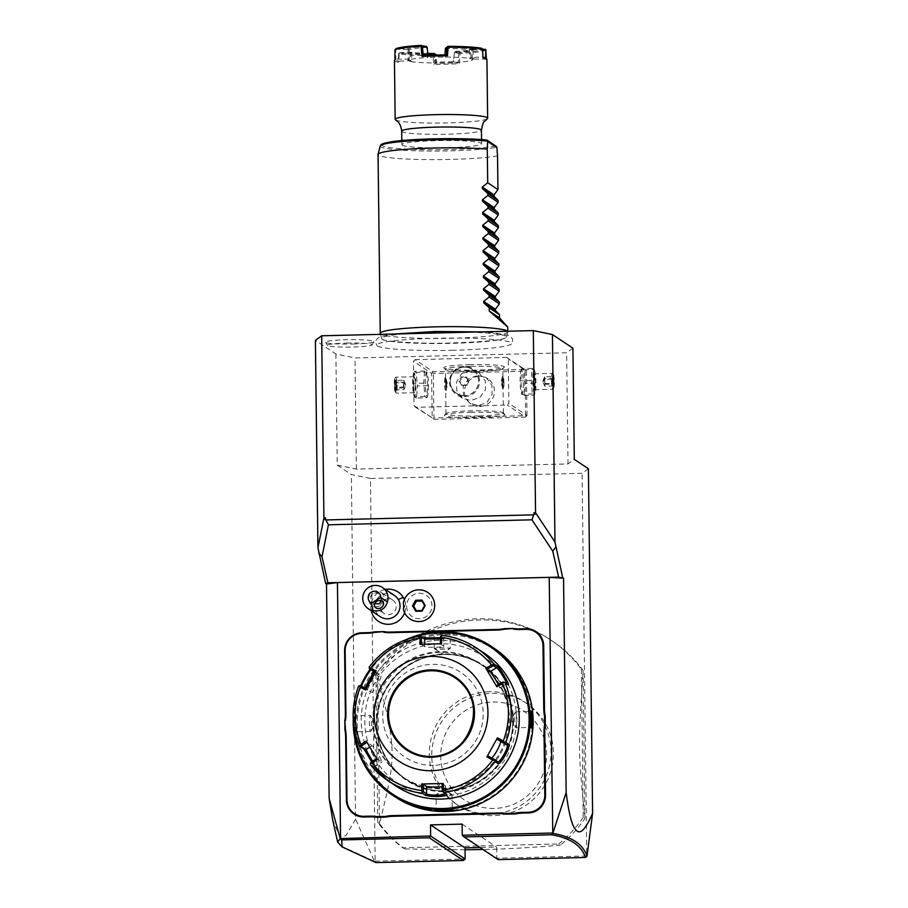 <?xml version="1.0" encoding="UTF-8"?>
<svg xmlns="http://www.w3.org/2000/svg" width="908" height="908" viewBox="0 0 908 908"><rect width="100%" height="100%" fill="white"/><g stroke="black" fill="none" stroke-linecap="round" stroke-linejoin="round"><path stroke-width="0.68" stroke-dasharray="4.54 3.41" d="M572.937 348.195L566.637 352.769L355.005 357.956L335.903 354.006L315.394 340.364M453.194 350.284A67.419 6.174 -0.7 0 1 377.024 345.653A67.419 6.174 -0.7 0 1 435.136 338.275A67.419 6.174 -0.7 0 1 511.317 344.007A67.419 6.174 -0.7 0 1 453.194 350.284M352.985 344.03A24.164 2.213 179.3 0 0 373.88 341.703A24.164 2.213 179.3 0 0 346.516 339.728A24.164 2.213 179.3 0 0 325.62 342.293A24.164 2.213 179.3 0 0 352.985 344.03M335.903 354.006L337.254 465.157L351.351 474.544L370.464 478.493L375.14 861.181L374.516 861.386L355.561 819.164L351.351 474.544M588.395 468.732L582.096 473.306L370.464 478.493M337.254 465.157L356.367 469.107L567.999 463.931L574.299 459.357M355.561 819.164L345.903 835.678L339.967 836.835L332.714 820.106M498.14 859.615L496.755 858.208L586.772 855.994L582.096 473.306M375.14 861.181L465.157 858.979M462.251 835.235L496.755 858.208L496.619 847.085L479.935 847.493M581.392 669.275L583.197 817.393L584.911 818.528L583.095 670.41L581.392 669.275A127.574 125.917 123.6 0 0 550.259 639.641A127.574 125.917 123.6 0 0 375.957 674.303L377.762 822.421A127.574 125.917 123.6 0 0 402.88 847.8L558.715 843.975L560.418 845.121C532.996 847.516 508.23 848.957 486.143 849.445L482.965 849.513M583.197 817.393A127.574 125.917 123.6 0 1 558.715 843.975M462.115 824.124L496.619 847.085M374.947 861.624L376.071 862.6M340.591 845.723L374.516 861.386M406.625 606.283A12.791 12.621 -56.4 0 0 419.451 618.7A12.791 12.621 -56.4 0 0 431.97 605.659A12.791 12.621 -56.4 0 0 419.144 593.23A12.791 12.621 -56.4 0 0 406.625 606.283M404.65 612.798A17.638 17.411 -56.4 0 0 404.366 599.552M385.378 589.44A17.638 17.411 -56.4 0 0 371.236 610.687M403.413 609.189L403.424 609.245A15.947 15.742 -56.4 0 0 410.03 618.961M403.424 609.245L404.854 606.181L403.345 602.901A15.947 15.742 123.6 0 1 427.702 592.413M394.469 595.5A12.757 12.587 123.6 0 0 376.536 612.741A12.757 12.587 -56.4 0 0 380.339 616.736M370.623 597.294A4.79 3.836 -26.1 0 1 373.063 593.582A4.79 3.836 -26.1 0 1 377.66 593.015C374.175 592.527 371.826 593.957 370.623 597.294L372.087 601.119L374.698 603.707M374.709 606.589L372.087 601.119M381.235 600.665L380.543 596.726L377.66 593.015M383.199 594.661A7.979 7.866 -56.4 0 0 370.975 593.094A7.979 7.866 -56.4 0 0 371.985 605.432A7.979 7.866 -56.4 0 0 383.199 594.661M381.53 610.868A7.979 7.866 -56.4 0 0 393.743 612.435A7.979 7.866 -56.4 0 0 392.744 600.086A7.979 7.866 -56.4 0 0 381.53 610.868M416.409 610.675L422.152 610.778L424.899 605.829L421.698 600.801M445.805 791.095A68.565 67.669 -56.4 0 0 512.918 721.156A68.565 67.669 -56.4 0 0 482.965 665.734A68.565 67.669 -56.4 0 0 444.137 654.543A68.565 67.669 -56.4 0 0 377.024 724.482A68.565 67.669 -56.4 0 0 406.988 779.904A68.565 67.669 -56.4 0 0 445.805 791.095M512.714 721.02A68.565 67.669 -56.4 0 0 482.75 665.598A68.565 67.669 -56.4 0 0 443.933 654.407A68.565 67.669 -56.4 0 0 376.82 724.346A68.565 67.669 -56.4 0 0 406.773 779.768A68.565 67.669 -56.4 0 0 445.601 790.959A68.565 67.669 -56.4 0 0 512.714 721.02A68.577 67.68 -56.4 0 0 443.933 654.396A68.577 67.68 -56.4 0 0 376.82 724.346A68.577 67.68 -56.4 0 0 445.601 790.959A68.577 67.68 -56.4 0 0 512.714 721.02M445.839 810.651A88.348 87.202 -56.4 0 0 532.315 720.543A88.348 87.202 -56.4 0 0 443.694 634.715A88.348 87.202 -56.4 0 0 357.219 724.822A88.348 87.202 -56.4 0 0 445.839 810.651M494.111 648.255A89.302 88.144 -56.4 0 0 443.558 633.67A89.302 88.144 -56.4 0 0 359.84 698.15A89.302 88.144 -56.4 0 0 395.162 796.94M443.229 633.455L450.731 633.046L440.925 631.923L433.457 633.296L450.039 633.682L441.016 632.615L434.16 633.92L443.149 634.034M406.08 639.641A89.302 88.144 -56.4 0 0 370.124 669.185M360.703 685.767A89.302 88.144 -56.4 0 0 353.235 719.057M353.518 723.018L355.425 732.37L355.822 724.55L355.039 715.186L353.518 723.018L354.234 723.052L356.027 731.666L355.675 715.867L354.234 723.052M415.489 636.871A88.348 87.202 -56.4 0 0 370.782 669.627M361.395 686.153A88.348 87.202 -56.4 0 0 354.302 728.818M442.4 788.825A68.565 67.669 -56.4 0 0 506.664 739.316A68.565 67.669 -56.4 0 0 479.549 663.464A68.565 67.669 -56.4 0 0 440.732 652.273A68.565 67.669 -56.4 0 0 376.457 701.782A68.565 67.669 -56.4 0 0 403.572 777.634A68.565 67.669 -56.4 0 0 442.4 788.825M441.504 788.223A68.565 67.669 -56.4 0 0 505.767 738.726A68.565 67.669 -56.4 0 0 478.652 662.874A68.565 67.669 -56.4 0 0 439.835 651.683A68.565 67.669 -56.4 0 0 375.56 701.18A68.565 67.669 -56.4 0 0 402.675 777.032A68.565 67.669 -56.4 0 0 441.504 788.223M441.594 796.168A76.544 75.546 -56.4 0 0 516.516 718.092A76.544 75.546 -56.4 0 0 439.733 643.738A76.544 75.546 -56.4 0 0 364.812 721.815A76.544 75.546 -56.4 0 0 441.594 796.168M484.418 653.283A79.734 78.701 -56.4 0 0 439.268 640.276A79.734 78.701 -56.4 0 0 364.528 697.843A79.734 78.701 -56.4 0 0 396.058 786.056M440.494 637.756L445.147 637.53L442.151 635.407M442.412 791.322L445.556 793.671M370.475 764.661L375.254 767.771L371.667 761.937M358.592 686.289L363.223 689.376L364.834 688.026M373.812 671.648L373.914 670.104L369.284 667.017A79.734 78.701 123.6 0 1 420.302 635.94M440.471 638.937L443.74 638.755L440.528 636.565M506.369 683.576L503.043 681.987M442.06 783.638L445.453 785.897A9.568 0.874 -0.7 0 1 445.533 786.01A9.568 0.874 -0.7 0 1 442.196 786.714M370.612 762.629L375.571 765.898L372.666 761.267M360.192 685.495L365.64 688.468M376.184 670.899L375.719 672.17L380.815 675.563A9.568 1.532 118.9 0 1 377.49 684.734A9.568 1.532 118.9 0 1 371.554 692.316A9.568 1.532 118.9 0 0 371.554 692.316L365.027 688.707L371.554 692.316L366.242 688.797M419.893 644.283L421.391 644.237M421.391 644.362L424.774 646.621A9.568 0.874 179.3 0 0 434.909 647.256A9.568 0.874 179.3 0 0 443.83 646.269A9.568 0.874 179.3 0 0 443.74 646.155L440.357 643.772M441.492 643.749L440.346 643.897M407.306 749.475L407.351 749.497A43.062 42.494 -56.4 0 0 407.351 749.497A43.062 42.494 -56.4 0 0 431.731 756.534A43.062 42.494 -56.4 0 0 472.081 725.447A43.062 42.494 -56.4 0 0 455.056 677.811A43.062 42.494 -56.4 0 0 455.044 677.799M433.593 765.33A50.712 50.053 123.6 0 1 382.722 716.072A50.712 50.053 123.6 0 1 432.367 664.338A50.712 50.053 123.6 0 1 483.226 713.609A50.712 50.053 123.6 0 1 433.593 765.33M377.263 759.553L376.695 758.6M376.775 758.543L381.871 761.937A9.568 0.658 58.7 0 0 382.007 761.971A9.568 0.658 58.7 0 0 377.955 754.06A9.568 0.658 58.7 0 0 372.189 745.672L367.014 742.324M366.242 741.03L367.093 742.279M366.435 688.911L365.618 689.955M498.401 684.587A9.568 0.658 -121.3 0 1 499.877 688.026A9.568 0.658 -121.3 0 1 499.74 687.98L496.347 685.722M491.637 757.998A9.568 1.532 -61.1 0 1 491.137 758.101A9.568 1.532 -61.1 0 1 491.114 758.089L487.721 755.831M437.123 809.947L443.172 809.198L451.821 809.698M451.934 794.455L444.001 789.892L436.18 794.648A7.979 0.726 179.3 0 1 442.99 793.955A7.979 0.726 -0.7 0 1 451.934 794.455A7.979 0.726 -0.7 0 1 452.036 794.568A7.979 0.726 -0.7 0 1 445.124 795.374A7.979 0.726 179.3 0 1 436.09 794.761L436.271 809.595M370.895 731.167L375.22 723.279L370.521 715.617A7.979 1.056 88.6 0 1 371.542 724.107A7.979 1.056 -91.4 0 1 370.895 731.167A7.979 1.056 -91.4 0 1 370.668 731.371A7.979 1.056 -91.4 0 1 369.408 722.689A7.979 1.056 88.6 0 1 370.282 715.425L355.516 715.788M434.399 648.777L442.332 653.34L450.152 648.584A7.979 0.726 179.3 0 1 443.342 649.277A7.979 0.726 -0.7 0 1 434.399 648.777A7.979 0.726 -0.7 0 1 434.296 648.664A7.979 0.726 -0.7 0 1 441.209 647.858A7.979 0.726 179.3 0 1 450.243 648.471L450.062 633.636M530.998 727.342L529.954 718.75L530.658 711.69M515.438 712.065L511.113 719.953L515.812 727.614A7.979 1.056 88.6 0 1 514.791 719.125A7.979 1.056 -91.4 0 1 515.438 712.065A7.979 1.056 -91.4 0 1 515.665 711.861A7.979 1.056 -91.4 0 1 516.924 720.543A7.979 1.056 88.6 0 1 516.05 727.807L530.817 727.444M465.044 849.752L404.593 848.935L402.88 847.8M375.957 674.303L377.66 675.45A127.574 125.917 123.6 0 1 479.73 619.948A127.574 125.917 123.6 0 1 551.973 640.776A127.574 125.917 123.6 0 1 583.095 670.41C578.033 746.694 578.078 750.893 584.911 818.528A127.574 125.917 123.6 0 1 560.418 845.121M377.762 822.421L379.476 823.556L377.66 675.45C396.592 751.132 396.648 755.331 379.476 823.556A127.574 125.917 -56.4 0 0 404.593 848.935M489.401 691.748A61.392 60.598 -56.4 0 0 431.856 736.082A61.392 60.598 -56.4 0 0 456.134 804A61.392 60.598 -56.4 0 0 490.899 814.022A61.392 60.598 -56.4 0 0 548.443 769.689A61.392 60.598 -56.4 0 0 524.166 701.77A61.392 60.598 -56.4 0 0 489.401 691.748M526.617 703.405A61.392 60.598 123.6 0 0 491.852 693.383A61.392 60.598 -56.4 0 0 434.308 737.716A61.392 60.598 -56.4 0 0 458.585 805.634A61.392 60.598 -56.4 0 0 494.758 815.6A61.392 60.598 123.6 0 0 551.099 770.642A61.392 60.598 123.6 0 0 526.617 703.405L524.166 701.77M493.021 702.032A53.424 52.732 123.6 0 1 546.605 753.935A53.424 52.732 123.6 0 1 494.327 808.426A53.424 52.732 123.6 0 1 440.732 756.523A53.424 52.732 123.6 0 1 493.021 702.032M356.367 469.107L355.005 357.956M567.999 463.931L566.637 352.769M415.035 359.659L506.687 357.423L508.287 358.966L508.832 403.424L507.277 405.059L415.614 407.306L414.014 405.751L413.481 361.293L415.035 359.659L433.184 371.747L524.847 369.499L506.687 357.423M470.049 364.653A30.305 2.769 179.3 0 0 443.944 367.978A30.305 2.769 179.3 0 0 478.164 370.055A30.305 2.769 179.3 0 0 504.281 367.241A30.305 2.769 179.3 0 0 470.049 364.653M414.014 405.751L432.174 417.828L431.629 373.37L413.481 361.293M431.629 373.37L432.514 372.632L433.422 373.472L525.074 371.224L525.755 370.339L524.847 369.499M433.184 371.747L432.514 372.632M428.485 385.446A11.861 1.566 -91.4 0 1 427.679 395.57A11.861 1.566 -91.4 0 1 425.307 383.335A11.861 1.566 -91.4 0 1 427.135 373.188A11.861 1.566 -91.4 0 1 428.485 385.446M432.174 417.828L415.614 407.306M433.774 419.382L525.426 417.135L507.277 405.059M470.628 412.289A30.305 2.769 -0.7 0 1 504.848 414.366A30.305 2.769 -0.7 0 1 478.743 417.691A30.305 2.769 -0.7 0 1 444.511 415.104A30.305 2.769 -0.7 0 1 470.628 412.289M525.426 417.135L526.992 415.512L508.832 403.424M526.992 415.512L526.447 371.043L508.287 358.966M523.292 383.131A11.861 1.566 -91.4 0 1 521.464 393.277A11.861 1.566 -91.4 0 1 520.114 381.008A11.861 1.566 -91.4 0 1 520.92 370.895A11.861 1.566 -91.4 0 1 523.292 383.131M526.447 371.043L525.755 370.339M525.074 371.224L525.619 415.694L433.967 417.941L433.422 373.472M433.967 417.941L433.082 418.679M479.662 406.489A15.152 14.948 -56.4 0 0 487.88 378.795A15.152 14.948 -56.4 0 0 465.1 387.262A15.152 14.948 -56.4 0 0 479.662 406.489M525.619 415.694L526.311 416.397M478.017 375.469L486.416 377.819L491.932 385.276L492.113 394.151L486.96 402.437L478.391 405.638L469.629 403.05L463.432 395.139L463.228 386.252L469.061 378.42L478.017 375.469M478.516 415.966A28.704 2.633 -0.7 0 1 445.964 413.753A28.704 2.633 -0.7 0 1 446.078 413.515A28.704 2.633 -0.7 0 1 470.821 410.847A28.704 2.633 -0.7 0 1 503.248 412.811A28.704 2.633 -0.7 0 1 503.373 413.049A28.704 2.633 -0.7 0 1 478.516 415.966M470.333 370.351L461.752 373.551L456.599 381.837L456.792 390.712L462.297 398.169L470.696 400.519L479.651 397.568L485.485 389.736L485.281 380.849L479.084 372.938L470.333 370.351M470.276 366.378A28.704 2.633 179.3 0 0 445.419 369.295A28.704 2.633 179.3 0 0 445.544 369.533A28.704 2.633 179.3 0 0 477.971 371.497A28.704 2.633 179.3 0 0 502.714 368.83A28.704 2.633 179.3 0 0 502.828 368.591A28.704 2.633 179.3 0 0 470.276 366.378M445.737 383.312L445.692 377.229L447.542 384.504L446.021 390.622L445.737 383.312M502.85 383.153L502.578 375.844L501.057 381.962L502.896 389.226L502.85 383.153M464.714 396.546A15.152 14.948 -56.4 0 0 472.932 368.841A15.152 14.948 -56.4 0 0 464.351 366.378A15.152 14.948 123.6 0 0 456.145 394.072A15.152 14.948 123.6 0 0 464.714 396.546M464.59 395.604A14.29 14.108 123.6 0 1 450.856 377.467A14.29 14.108 123.6 0 1 464.249 367.15A14.29 14.108 -56.4 0 0 456.508 393.277A14.29 14.108 -56.4 0 0 464.601 395.616A14.29 14.108 123.6 0 0 472.342 369.488A14.29 14.108 123.6 0 1 464.59 395.604M464.249 367.161A14.29 14.108 123.6 0 1 472.342 369.488L472.342 369.488A14.29 14.108 123.6 0 0 464.249 367.15M466.757 385.298L462.195 385.412L459.868 381.496L462.093 377.478L466.655 377.365L468.993 381.281L466.757 385.298L461.343 384.844L459.005 380.929L461.241 376.899L465.804 376.797L468.131 380.702L465.906 384.731M462.195 385.412L461.343 384.844M468.993 381.281L468.131 380.702M466.655 377.365L465.804 376.797M462.093 377.478L461.241 376.899M459.868 381.496L459.005 380.929M503.951 383.119A6.697 0.885 88.6 0 0 502.896 375.833A6.697 0.885 88.6 0 0 502.782 375.889A6.697 0.885 88.6 0 0 502.158 381.928A6.697 0.885 88.6 0 0 503.1 389.169A6.697 0.885 88.6 0 0 503.225 389.226A6.697 0.885 88.6 0 0 503.951 383.119M501.886 381.962A6.379 0.84 -91.4 0 1 502.476 376.218A6.379 0.84 -91.4 0 1 503.599 383.108A6.379 0.84 -91.4 0 1 502.782 388.862A6.379 0.84 -91.4 0 1 501.886 381.962M446.441 384.538A6.697 0.885 88.6 0 0 445.499 377.297A6.697 0.885 88.6 0 0 445.374 377.24A6.697 0.885 88.6 0 0 444.636 383.335A6.697 0.885 88.6 0 0 445.703 390.633A6.697 0.885 88.6 0 0 445.817 390.565A6.697 0.885 88.6 0 0 446.441 384.538M446.713 384.493A6.379 0.84 88.6 0 0 445.817 377.603A6.379 0.84 88.6 0 0 444.999 383.358A6.379 0.84 88.6 0 0 446.123 390.247A6.379 0.84 88.6 0 0 446.713 384.493M532.054 368.432L534.029 369.738L535.175 383.097L534.347 395.15L532.372 393.834L531.225 380.475L532.054 368.432L521.714 368.682L523.689 369.999L524.824 383.358L523.995 395.4L522.021 394.095L520.886 380.724L521.714 368.682L520.92 370.895M521.464 393.277L521.952 394.481L532.372 393.834M534.596 370.555A11.861 1.566 -91.4 0 1 535.936 382.813A11.861 1.566 -91.4 0 1 535.141 392.937A11.861 1.566 -91.4 0 1 532.758 380.702A11.861 1.566 -91.4 0 1 534.596 370.555L534.108 369.352L523.689 369.999M535.175 383.097L524.824 383.358M533.28 381.054A7.979 1.056 88.6 0 0 534.54 389.736A7.979 1.056 88.6 0 0 535.414 382.472A7.979 1.056 88.6 0 0 534.154 373.79A7.979 1.056 88.6 0 0 533.28 381.054M523.995 395.4L534.347 395.15L535.141 392.937M531.225 380.475L520.886 380.724M551.451 380.611A7.979 1.056 88.6 0 0 552.722 389.282A7.979 1.056 88.6 0 0 552.859 389.214A7.979 1.056 88.6 0 0 553.585 382.03A7.979 1.056 -91.4 0 0 552.473 373.415A7.979 1.056 -91.4 0 0 552.325 373.347A7.979 1.056 -91.4 0 0 551.451 380.611M553.608 388.408A7.173 0.953 88.6 0 1 552.348 380.656A7.173 0.953 -91.4 0 1 553.267 374.187A7.173 0.953 -91.4 0 1 554.277 381.939A7.173 0.953 88.6 0 1 553.608 388.408L552.859 389.214M552.688 383.675L551.985 383.301L552.563 386.014L553.074 384.027L552.45 376.627L551.985 383.301L552.688 383.675L544.255 383.494L543.029 381.859L544.198 378.795L552.62 378.046L551.928 378.602L552.62 378.046L553.381 386.933L552.563 386.014L553.381 386.933L554.005 384.549L545.356 384.22L543.018 381.11L543.29 379.76L543.075 381.553L545.299 379.521L553.937 378.92L553.244 375.662L552.62 378.046M543.29 379.76L544.721 376.809L544.834 386.195L544.721 376.809L552.45 376.627M543.211 382.824L544.834 386.195L552.563 386.014M427.713 385.73L417.374 385.991L416.545 398.033L426.885 397.783L424.91 396.467L423.764 383.108L424.604 371.066L426.578 372.371L427.713 385.73L426.885 397.783L427.679 395.57M427.135 373.188L426.647 371.985L416.227 372.632L417.374 385.991M423.764 383.108L413.424 383.358L414.252 371.315L413.458 373.529A11.861 1.566 -91.4 0 1 415.841 385.764A11.861 1.566 -91.4 0 1 414.003 395.911A11.861 1.566 -91.4 0 1 412.663 383.641A11.861 1.566 -91.4 0 1 413.458 373.529M424.604 371.066L414.252 371.315L416.227 372.632M424.91 396.467L414.57 396.717L413.424 383.358M416.545 398.033L414.491 397.114L414.003 395.911M415.319 385.412A7.979 1.056 -91.4 0 1 414.445 392.676A7.979 1.056 -91.4 0 1 413.185 383.993A7.979 1.056 -91.4 0 1 414.059 376.729A7.979 1.056 -91.4 0 1 415.319 385.412M397.148 385.855A7.979 1.056 -91.4 0 1 396.274 393.119A7.979 1.056 -91.4 0 1 396.126 393.05A7.979 1.056 -91.4 0 1 395.003 384.436A7.979 1.056 88.6 0 1 395.74 377.251A7.979 1.056 88.6 0 1 395.877 377.172A7.979 1.056 88.6 0 1 397.148 385.855M395.332 392.279A7.173 0.953 -91.4 0 0 396.251 385.809A7.173 0.953 88.6 0 0 394.98 378.057A7.173 0.953 88.6 0 0 394.322 384.527A7.173 0.953 -91.4 0 0 395.332 392.279L396.126 393.05M395.979 388.42L396.671 387.852L396.149 389.838L395.582 387.126L396.036 380.452L396.671 387.852L395.979 388.42L404.389 387.671L405.57 385.344L404.332 382.972L395.911 382.79L396.614 383.165L395.911 382.79L395.355 390.803L396.149 389.838L395.355 390.803L394.662 387.546L403.3 386.944L405.57 384.606L403.243 382.245L395.525 382.438L394.594 381.916L395.218 379.533L396.036 380.452L395.218 379.533L395.911 382.79M405.388 383.63L403.765 380.259L403.243 382.245L403.878 389.657L403.765 380.259L396.036 380.452M405.309 386.695L403.878 389.657L396.149 389.838M435.738 332.192A62.38 5.709 179.3 0 0 381.735 338.65A62.38 5.709 179.3 0 0 382.586 339.444A62.38 5.709 179.3 0 0 452.445 343.315A62.38 5.709 179.3 0 0 505.62 337.946A62.38 5.709 179.3 0 0 506.448 337.129A62.38 5.709 179.3 0 0 435.738 332.192M507.549 331.238A63.787 5.845 -0.7 0 1 507.81 331.749A63.787 5.845 -0.7 0 1 507.788 331.897A63.787 5.845 -0.7 0 1 452.57 338.219A63.787 5.845 -0.7 0 1 380.259 333.452M497.539 155.904A63.787 5.845 -0.7 0 1 450.379 159.411A63.787 5.845 -0.7 0 1 378.057 154.508M380.214 145.995A61.54 5.63 179.3 0 0 426.998 151.023A61.54 5.63 179.3 0 0 496.869 147.209L495.269 146.029A60.007 5.493 179.3 0 1 427.43 149.707A60.007 5.493 179.3 0 1 381.735 144.86M402.221 145.167A39.873 3.655 179.3 0 0 444.421 147.811A39.873 3.655 179.3 0 0 481.592 143.714A39.873 3.655 179.3 0 0 481.229 143.237A39.873 3.655 179.3 0 0 439.029 140.592A39.873 3.655 179.3 0 0 401.858 144.69A39.873 3.655 179.3 0 0 402.221 145.167M394.447 60.609A46.251 4.234 179.3 0 0 398.385 62.266L398.601 53.754A46.251 4.234 179.3 0 0 433.059 55.74L432.81 54.696L434.739 53.583M486.177 50.031A46.251 4.234 179.3 0 1 460.072 53.481L459.357 63.685A46.251 4.234 179.3 0 1 446.884 64.162A46.251 4.234 179.3 0 1 433.933 64.309L433.059 55.74M395.638 119.947A46.251 4.234 179.3 0 0 447.61 122.921A46.251 4.234 -0.7 0 0 487.221 118.812M486.938 59.474A46.251 4.234 179.3 0 1 486.438 60.11L486.404 58.77M426.896 46.91L426.703 47.42A31.894 2.917 179.3 0 0 409.202 49.736L408.26 48.771L395.911 48.771M426.204 46.399A32.847 3.008 179.3 0 0 408.26 48.771M395.377 49.27L408.668 49.316M394.946 59.973L395.774 59.099L395.786 49.815M408.135 49.815L408.112 59.111L395.763 59.099A45.286 4.143 179.3 0 0 395.582 59.258A45.286 4.143 179.3 0 0 398.907 61.199L398.385 62.266M446.441 54.9L444.863 56.058L428.009 56.466L427.611 57.533A31.894 2.917 179.3 0 0 409.179 59.973A31.894 2.917 179.3 0 0 408.941 60.7A31.894 2.917 179.3 0 0 411.608 61.596L410.393 60.632L410.552 52.959L398.601 53.754M399.1 53.561L398.907 61.188L410.382 60.62A32.847 3.008 -0.7 0 1 407.976 59.769A32.847 3.008 -0.7 0 1 408.101 59.099M399.123 53.538L399.622 52.778L398.635 53.685M399.622 52.778A45.286 4.143 179.3 0 0 432.81 54.696M427.736 53.436A32.847 3.008 -0.7 0 1 411.108 52.199L399.826 52.732M427.816 54.298A31.894 2.917 -0.7 0 1 411.812 53.073L411.108 52.199M433.933 64.309L434.921 63.265L434.172 55.558L435.738 54.412L436.51 62.119L435.795 62.981A31.894 2.917 -0.7 0 0 453.784 62.55A31.894 2.917 179.3 0 0 472.205 60.11A31.894 2.917 179.3 0 0 472.455 59.917A31.894 2.917 179.3 0 0 469.776 58.487A31.894 2.917 179.3 0 0 445.59 57.09A31.894 2.917 -0.7 0 0 427.611 57.533L426.703 47.42M460.072 53.481L458.778 53.447L458.154 62.697A45.286 4.143 -0.7 0 1 434.932 63.276L436.51 62.119L453.353 61.721L454.443 52.335A31.894 2.917 179.3 0 0 471.944 50.019L472.852 49.089L482.489 49.077M434.172 55.558L433.264 54.662M433.127 55.672L434.172 55.592M453.353 61.71L459.357 63.685M459.448 52.97L459.72 52.448L454.919 51.461L454.238 51.938M458.778 53.447L453.977 52.46M454.919 51.461A32.847 3.008 179.3 0 0 472.852 49.089M485.212 49.077A45.286 4.143 -0.7 0 1 459.72 52.448M486.438 60.11L485.576 57.998M472.455 49.531L482.625 49.929M485.78 58.157A45.286 4.143 179.3 0 1 485.598 59.077L473.261 59.077L472.205 60.11L471.944 50.019M473 49.94L473.25 59.088A32.847 3.008 -0.7 0 0 473.397 58.963A32.847 3.008 -0.7 0 0 470.991 57.556L482.466 56.977A45.286 4.143 179.3 0 1 482.965 57.09M470.991 57.556L470.594 49.826L482.057 49.225L483.011 57.817M482.057 49.225L481.535 48.249M446.418 47.443L446.747 47.488A32.847 3.008 -0.7 0 1 470.049 48.828L481.331 48.294M446.747 47.488L446.214 48.521A31.894 2.917 -0.7 0 1 469.368 49.861L470.049 48.828M445.431 48.374L446.169 48.465M444.943 54.911L445.59 57.09L446.214 48.521M427.906 55.263L428.02 56.478L423.207 55.467M411.812 53.073L411.608 61.596A31.894 2.917 179.3 0 0 435.795 62.981L434.966 54.412M454.443 52.335L453.353 61.721M411.744 53.016L410.586 52.993M408.112 59.111L409.179 59.973L409.202 49.736M410.552 52.959L410.586 52.187M469.368 49.861L469.776 58.487L470.98 57.579M470.628 49.804L470.571 48.839M469.436 49.804L470.594 49.826M346.799 343.065A22.325 2.043 -0.7 0 1 372.076 344.892A22.325 2.043 -0.7 0 1 352.781 347.038A22.325 2.043 -0.7 0 1 327.493 345.437A22.325 2.043 -0.7 0 1 346.799 343.065M513.565 721.145A69.212 68.316 123.6 0 1 445.828 791.742A69.212 68.316 123.6 0 1 376.4 724.505A69.212 68.316 123.6 0 1 444.137 653.908A69.212 68.316 123.6 0 1 513.565 721.145M440.925 631.923L441.016 632.615M446.997 794.625L445.544 793.399L445.453 785.897M445.079 637.359L443.649 638.653L443.74 646.155M507.981 684.655L506.165 684.076L499.74 687.98M375.106 767.737L375.447 765.853L381.871 761.937M363.223 689.376L365.027 688.707M373.914 670.104L374.3 671.977M424.774 646.621L424.751 644.147M369.84 747.102L372.189 745.672M375.276 672.51L380.815 675.563M443.104 809.777L443.172 809.198M554.005 384.549L553.937 378.92M394.662 387.546L394.594 381.916M486.155 139.968L495.269 146.029M401.688 131.161A39.873 3.655 179.3 0 0 402.051 131.649A39.873 3.655 179.3 0 0 444.262 134.282A39.873 3.655 179.3 0 0 481.422 130.185M383.301 602.379L380.543 596.726M383.902 613.365L371.985 605.432M392.744 600.086L380.827 592.164M450.731 633.046L450.039 633.682M433.457 633.296L434.16 633.92M479.549 663.464L478.652 662.874M403.572 777.634L402.675 777.032M447.031 794.648L445.567 793.422M445.147 637.53L443.717 638.789L443.83 646.269M508.06 684.689L506.233 684.11M445.533 786.01L445.624 793.535M375.254 767.771L375.583 765.875L382.007 761.971M363.529 689.388L365.288 688.718M374.062 670.342L374.425 672.181M499.877 688.026L506.324 684.099M435.602 810.186L436.294 809.55M452.865 809.936L452.173 809.312M452.036 794.568L452.207 809.403M355.039 715.186L355.675 715.867M355.425 732.37L356.027 731.666M370.668 731.371L355.913 731.735M434.296 648.664L434.115 633.829M531.293 728.046L530.658 727.365M530.908 710.862L530.306 711.566M515.665 711.861L530.42 711.497M550.259 639.641L551.973 640.776M458.585 805.634L456.134 804M487.88 378.795L486.416 377.819M471.093 404.015L469.629 403.05M445.964 413.753L445.658 389.067M445.533 378.103L445.419 369.295M446.078 413.515L444.511 415.104M503.248 412.811L504.848 414.366M503.373 413.049L503.066 388.363M502.93 377.399L502.828 368.591M502.714 368.83L504.281 367.241M445.544 369.533L443.944 367.978M479.084 372.938L472.932 368.841M462.297 398.169L456.145 394.072M534.54 389.736L552.722 389.282M534.154 373.79L552.325 373.347M553.267 374.187L552.473 373.415M552.7 383.619L552.631 378.114M552.62 378.205L553.21 375.946M553.358 386.717L552.688 383.585M543.029 381.859L543.018 381.11M414.445 392.676L396.274 393.119M414.059 376.729L395.877 377.172M394.98 378.057L395.74 377.251M395.967 388.352L395.899 382.836M395.911 382.881L395.241 379.748M395.389 390.508L395.979 388.249M405.57 385.344L405.57 384.606M394.719 333.996L383.902 335.733L377.955 337.924L375.821 340.591L375.549 342.259L377.024 345.653M382.586 339.444C381.133 340.863 417.68 344.245 452.661 342.952C482.806 341.873 500.456 340.205 505.62 337.946M480.48 331.897L494.792 332.93L507.697 335.154L511.056 336.959L512.396 338.888L512.714 340.545L511.317 344.007M506.448 337.129L507.788 331.897M381.735 338.65L380.509 334.348M481.535 139.594L481.592 143.714M401.813 140.57L401.858 144.69M395.582 59.258L394.946 59.905M408.941 60.7L407.976 59.769M472.455 59.917L473.397 58.963M372.076 344.892L373.88 341.703M327.493 345.437L325.62 342.293"/><path stroke-width="1.36" d="M325.666 583.447L326.505 584.003L337.447 582.561L549.192 577.375L552.79 833.374L566.161 792.514L563.55 578.203L558.636 577.113L327.913 582.766L325.666 583.447L317.936 547.808L315.394 340.364L321.693 335.79L533.325 330.603L552.439 334.553L572.937 348.195L574.299 459.357L588.395 468.732L592.606 813.364L586.988 856.176L585.444 857.47C581.495 845.552 570.247 837.982 551.712 834.781L464.056 836.926L498.14 859.615L585.444 857.47M566.161 792.514C568.272 809.709 570.86 821.263 573.935 827.188C577.522 832.625 581.574 838.186 592.606 813.364M552.439 334.553L554.97 541.997L562.699 577.636M329.127 798.325L340.216 838.572L337.651 842.102L332.714 820.106L329.127 798.325L326.505 584.003M465.157 858.979L463.375 860.466L429.291 837.778L430.642 836.007L465.157 858.979L465.021 847.856L479.935 847.493M552.325 833.033L462.251 835.235L464.056 836.926M462.251 835.235L462.115 824.124L430.506 824.895L465.021 847.856M340.216 838.572L430.642 836.007L430.506 824.895M340.273 838.606L341.635 839.923L342.157 846.948L376.071 862.6L463.375 860.466M337.651 842.102L342.157 846.948M340.568 838.22L337.447 582.561M549.192 577.375L563.55 578.203M327.913 582.766L322.011 556.774L318.753 552.995M322.011 556.774L328.412 524.801L531.975 519.819L552.734 551.122L558.636 577.113M552.734 551.122L555.787 547.183M533.972 512.759L535.55 512.714L536.174 513.667L533.995 514.495L533.972 512.759L536.174 513.667L554.97 541.997M325.495 517.866L323.725 518.865L323.918 517.9L325.495 517.866L325.836 519.944L533.688 514.847L531.975 519.819M323.918 517.9L321.693 335.79M535.55 512.714L533.325 330.603M325.518 519.603L323.725 518.865L317.936 547.808M328.412 524.801L325.836 519.944M371.236 610.687A17.638 17.411 -56.4 0 0 404.65 612.798M404.366 599.552A17.638 17.411 -56.4 0 0 385.378 589.44M545.311 725.095A32.847 32.427 -56.4 0 0 544.755 731.53L545.538 795.079A17.547 17.309 123.6 0 1 528.365 812.966L522.009 813.125A32.847 32.427 -56.4 0 0 515.63 813.92L506.346 814.147A32.847 32.427 -56.4 0 0 499.956 813.659L392.426 816.292A32.847 32.427 -56.4 0 0 386.059 817.087L376.763 817.313A32.847 32.427 -56.4 0 0 370.373 816.837L364.017 816.996A17.547 17.309 123.6 0 1 346.425 799.948L345.642 736.399A32.847 32.427 -56.4 0 0 344.938 729.998L344.824 720.668A32.847 32.427 -56.4 0 0 345.369 714.233L344.597 650.684A17.547 17.309 123.6 0 1 361.77 632.797L368.115 632.638A32.847 32.427 -56.4 0 0 374.493 631.843L383.789 631.616A32.847 32.427 -56.4 0 0 390.179 632.093L497.697 629.46A32.847 32.427 -56.4 0 0 504.076 628.677L513.372 628.45A32.847 32.427 -56.4 0 0 519.762 628.926L526.118 628.767A17.547 17.309 123.6 0 1 543.71 645.815L544.482 709.364A32.847 32.427 -56.4 0 0 545.197 715.754L545.311 725.095L544.596 724.993A33.494 33.051 123.6 0 0 544.04 731.485L544.755 731.53M552.711 833.396L551.712 834.781M586.988 856.176C583.061 844.213 571.665 836.609 552.79 833.374M429.291 837.778L341.635 839.923M410.041 618.961L410.03 618.961A15.947 15.742 -56.4 0 0 410.041 618.961A15.947 15.742 -56.4 0 0 434.671 605.307A15.947 15.742 123.6 0 0 427.702 592.413L427.702 592.413A15.947 15.742 -56.4 0 0 403.334 602.946A15.935 15.72 -56.4 0 1 403.413 609.189A15.947 15.742 -56.4 0 0 431.97 614.41A15.947 15.742 -56.4 0 0 427.702 592.413L427.702 592.413M371.417 603.116L380.827 597.385A6.379 6.299 -56.4 0 0 368.546 595.512A6.379 6.299 -56.4 0 0 371.417 603.116L373.018 610.619A12.757 12.587 123.6 0 1 368.296 608.723L380.339 616.736A12.757 12.587 -56.4 0 0 398.272 599.496A19.136 2.781 -30.8 0 1 403.356 597.577M368.296 608.723A12.757 12.587 123.6 0 1 366.684 588.974A12.757 12.587 123.6 0 1 382.427 587.487L394.469 595.5A12.757 12.587 123.6 0 1 398.272 599.496M382.427 587.487A12.757 12.587 123.6 0 1 387.398 601.856L380.827 597.385M373.018 610.619C380.577 611.776 385.378 608.848 387.398 601.856M381.167 607.656A4.79 3.836 -26.1 0 1 374.709 606.589A4.79 3.836 -26.1 0 1 376.843 601.312A4.79 3.836 -26.1 0 1 383.301 602.379A4.79 3.836 -26.1 0 1 381.167 607.656M374.698 603.707L379.272 603.763L381.235 600.665M425.205 605.534L424.558 605.602L425.205 605.534L421.97 600.097L415.637 600.256L412.538 605.84L415.773 611.277L422.106 611.118L425.205 605.534L421.698 600.801L416.091 600.937L413.344 605.874L416.204 610.687L421.8 610.551L424.558 605.602L421.8 610.551L415.773 611.277L416.216 610.687M422.106 611.118L421.811 610.551M412.538 605.84L413.696 606.113L416.409 610.675M415.637 600.256L416.431 601.164L413.696 606.113M421.698 600.801L421.97 600.097L424.547 605.602M421.834 601.028L416.431 601.164M515.63 813.92L515.483 813.227A33.494 33.051 123.6 0 1 521.918 812.433L528.274 812.274A16.9 16.684 -56.4 0 0 544.811 795.033L544.04 731.485M515.483 813.227L506.312 813.455L506.346 814.147M386.059 817.087L385.9 816.394A33.494 33.051 123.6 0 1 392.335 815.6L499.854 812.966A33.494 33.051 123.6 0 1 506.312 813.455M385.9 816.394L376.729 816.621L376.763 817.313M344.938 729.998L345.483 729.873A33.494 33.051 123.6 0 1 346.186 736.331L346.969 799.88A16.9 16.684 -56.4 0 0 363.926 816.303L370.282 816.144A33.494 33.051 123.6 0 1 376.729 816.621M345.483 729.873L344.824 720.668M374.493 631.843L374.482 632.422A33.494 33.051 123.6 0 1 368.046 633.216L361.69 633.375A16.9 16.684 -56.4 0 0 345.142 650.616L345.925 714.165A33.494 33.051 123.6 0 1 345.369 720.657M374.482 632.422L383.789 631.616M504.076 628.677L504.065 629.244A33.494 33.051 123.6 0 1 497.618 630.038L390.099 632.672A33.494 33.051 123.6 0 1 383.653 632.195M504.065 629.244L513.372 628.45M545.197 715.754L544.482 715.776A33.494 33.051 123.6 0 1 543.767 709.318L542.995 645.77A16.9 16.684 -56.4 0 0 526.038 629.346L519.682 629.505A33.494 33.051 123.6 0 1 513.224 629.028M544.482 715.776L544.596 724.993M353.235 719.057A89.302 88.144 -56.4 0 0 392.211 794.977L395.162 796.94A89.302 88.144 -56.4 0 0 445.726 811.525A89.302 88.144 -56.4 0 0 529.432 747.046A89.302 88.144 -56.4 0 0 494.111 648.255L491.171 646.292A89.302 88.144 -56.4 0 0 440.607 631.707A89.302 88.144 -56.4 0 0 406.08 639.641M392.211 794.977A89.302 88.144 -56.4 0 0 442.775 809.561A89.302 88.144 -56.4 0 0 526.481 745.082A89.302 88.144 -56.4 0 0 491.171 646.292M443.104 809.777L452.865 809.936L445.408 811.309L435.602 810.186L443.104 809.777M530.51 718.682L530.908 710.862L532.814 720.214L531.293 728.046L530.51 718.682M370.124 669.185A89.302 88.144 -56.4 0 0 360.703 685.767M354.302 728.818A88.348 87.202 -56.4 0 0 442.639 808.517A88.348 87.202 -56.4 0 0 529.114 718.41A88.348 87.202 -56.4 0 0 440.494 632.581A88.348 87.202 -56.4 0 0 415.489 636.871M370.782 669.627A88.348 87.202 -56.4 0 0 361.395 686.153M446.997 794.625C447.258 795.476 444.103 796.146 437.531 796.622C430.778 796.464 426.647 795.976 425.16 795.158L422.231 793.206A79.734 78.701 123.6 0 1 388.011 780.687L396.058 786.056A79.734 78.701 -56.4 0 0 441.209 799.063A79.734 78.701 -56.4 0 0 515.948 741.495A79.734 78.701 -56.4 0 0 484.418 653.283L476.359 647.926A79.734 78.701 123.6 0 1 493.895 663.964L496.824 665.916C499.003 666.041 510.977 686.187 507.981 684.655L505.052 682.702A79.734 78.701 123.6 0 1 505.779 742.324L508.707 744.276C511.692 745.207 500.195 765.921 498.015 763.549L495.087 761.608A79.734 78.701 123.6 0 1 444.069 792.673L447.031 794.648M369.216 667.017C382.302 650.049 399.316 639.686 420.279 635.929L423.23 637.893L440.494 637.756M444.069 792.673L443.07 791.878L443.501 790.051A77.373 76.363 -56.4 0 0 492.692 760.087L494.622 760.484L495.087 761.608M376.775 758.543L370.612 762.629L370.475 764.661L388.011 780.687A79.734 78.701 123.6 0 1 370.475 764.661L370.373 763.526L372.008 763.038A77.373 76.363 -56.4 0 0 421.914 790.573L421.607 784.013L443.195 783.49L442.06 783.638L442.412 791.322L443.07 791.878M445.544 793.399C445.76 794.182 443.036 794.795 437.35 795.238C431.504 795.079 427.906 794.614 426.578 793.864L423.457 791.787L423.094 784.103L426.488 786.362A9.568 0.874 -0.7 0 0 432.571 786.986A9.568 0.874 -0.7 0 0 442.196 786.714M371.667 761.937L363.96 748.998L359.318 745.911M364.834 688.026L373.812 671.648M365.027 688.707C365.652 689.989 375.549 672.136 374.3 671.977L369.465 668.753L369.284 667.017L369.204 667.777L376.184 670.899L365.618 689.955L360.283 687.027A77.373 76.363 -56.4 0 0 360.987 744.526L359.954 746.024L360.93 746.365L367.093 742.279M421.391 644.362L421.562 637.03L420.302 635.94L420.052 638.018A77.373 76.363 -56.4 0 0 370.85 667.982M421.562 637.03L424.683 639.119L440.471 638.937M440.346 643.897L440.528 636.565L442.151 635.407A79.734 78.701 123.6 0 1 476.359 647.926C465.952 641.048 454.533 636.871 442.105 635.396M493.895 663.964L491.534 665.031A77.373 76.363 -56.4 0 0 441.629 637.495L441.163 635.872L442.151 635.407M505.779 742.324L504.61 742.483L503.259 741.041A77.373 76.363 -56.4 0 0 502.555 683.542L496.846 686.732L485.825 668.209L486.665 669.457L493.362 665.723L493.453 664.724M493.362 665.723L496.483 667.8C498.526 667.947 508.843 685.302 506.165 684.076M496.846 686.732L496.347 685.722L503.043 681.987L505.052 682.702M502.555 683.542L503.872 682.226M492.692 760.087L486.904 756.875L497.471 737.818L497.005 739.089L503.792 742.869L504.61 742.483M503.792 742.869L506.914 744.946C509.581 745.877 499.684 763.719 497.629 761.676L494.508 759.599L494.622 760.484M486.904 756.875L487.721 755.831L494.508 759.599M497.471 737.818L503.259 741.041M485.825 668.209L491.534 665.031M441.629 637.495L441.492 643.749L419.893 644.283L420.052 638.018M431.754 770.722A57.408 56.659 -56.4 0 0 487.948 712.167A57.408 56.659 -56.4 0 0 430.358 656.393A57.408 56.659 -56.4 0 0 374.164 714.948A57.408 56.659 -56.4 0 0 431.754 770.722M443.195 783.49L443.501 790.051M421.914 790.573L422.231 793.206M421.607 784.013L423.094 784.103M423.457 791.787L422.663 792.378M372.666 761.267L365.765 749.577L360.93 746.365M359.307 745.888A79.734 78.701 123.6 0 1 358.592 686.289L359.216 685.778L360.283 687.027M358.592 686.289L360.192 685.495L366.435 688.911M374.425 672.181L375.276 672.51M369.465 668.753L375.719 672.17M360.987 744.526L366.242 741.03L377.263 759.553L372.008 763.038M455.044 677.799A43.062 42.494 -56.4 0 0 430.676 670.785A43.062 42.494 -56.4 0 0 390.326 701.861A43.062 42.494 -56.4 0 0 407.329 749.486M486.665 669.457L490.059 671.716A9.568 0.658 -121.3 0 1 498.401 684.587M497.005 739.089L500.399 741.348A9.568 1.532 -61.1 0 1 497.663 749.418A9.568 1.532 -61.1 0 1 491.637 757.998M451.821 809.698L445.317 810.617L437.123 809.947M530.658 711.69L532.099 720.18L530.998 727.342M482.965 849.513L465.044 849.752M380.509 334.348L380.259 333.452A63.787 5.845 -0.7 0 1 380.236 333.304A63.787 5.845 -0.7 0 1 435.477 326.846A63.787 5.845 -0.7 0 1 507.549 331.238M380.236 333.304L378.057 154.508A63.787 5.845 -0.7 0 1 378.069 154.36A63.787 5.845 -0.7 0 1 433.298 148.038A63.787 5.845 -0.7 0 1 487.278 149.082L487.63 141.069A61.54 5.63 179.3 0 0 420.483 140.343A61.54 5.63 179.3 0 0 380.214 145.995L378.069 154.36M495.269 146.029L496.869 147.209L497.539 155.904L497.947 189.556L487.698 182.735L487.278 149.082M381.735 144.86A60.007 5.493 179.3 0 1 420.483 139.321A60.007 5.493 179.3 0 1 486.155 139.968L487.63 141.069L486.359 139.98C461.763 137.607 410.893 138.583 391.178 141.83C380.758 143.736 382.767 143.839 380.963 144.792L380.214 145.995M482.965 57.09A45.286 4.143 179.3 0 1 485.78 58.157L486.733 59.088A46.251 4.234 179.3 0 1 486.938 59.474L487.653 118.233A46.251 4.234 -0.7 0 0 435.216 114.669A46.251 4.234 179.3 0 0 395.173 119.357A46.251 4.234 179.3 0 0 395.582 119.913A46.251 4.234 179.3 0 0 395.616 119.935A46.251 4.234 179.3 0 0 395.638 119.947M448.121 47.193L448.348 46.331A45.286 4.143 179.3 0 1 481.535 48.249L482.579 49.18A46.251 4.234 179.3 0 0 448.121 47.193L447.462 55.774A46.251 4.234 179.3 0 0 434.501 55.921A46.251 4.234 179.3 0 0 422.027 56.387L421.074 46.274A46.251 4.234 179.3 0 0 394.969 49.724L394.946 59.973A46.251 4.234 179.3 0 0 394.639 60.212A46.251 4.234 179.3 0 0 394.447 60.609L395.173 119.357M487.653 118.233A46.251 4.234 -0.7 0 1 487.221 118.812L484.248 121.638C483.646 121.127 482.704 123.976 481.422 130.185A39.873 3.655 179.3 0 0 481.07 129.708A39.873 3.655 179.3 0 0 436.215 127.12A39.873 3.655 179.3 0 0 401.688 131.161L401.813 140.57M486.404 58.77L485.746 49.486L485.598 59.065M486.733 59.088A46.251 4.234 179.3 0 0 483.011 57.817L482.579 49.18M447.462 55.774L446.441 54.9L447.008 47.227L447.894 46.365L445.431 48.374L444.943 54.911M423.207 55.479A45.286 4.143 -0.7 0 1 446.441 54.9M421.074 46.274L422.368 46.297L423.207 55.467L422.027 56.387M421.675 45.797L426.204 46.399L427.169 47.295L422.368 46.297M421.391 45.4A45.286 4.143 -0.7 0 0 395.911 48.771L394.969 49.724M434.41 53.538L435.749 54.435L434.41 53.538A32.847 3.008 -0.7 0 1 427.736 53.436M435.011 54.355L434.966 54.412A31.894 2.917 -0.7 0 1 427.816 54.298M435.749 54.435L435.806 55.025M482.489 49.077L485.746 49.486M482.625 49.929L485.349 49.929M448.053 47.137L445.442 48.351M427.906 55.263L427.169 47.295M434.966 54.412L435.034 55.036M497.947 189.556L494.054 194.902L494.066 196.253L498.072 200.362L487.823 193.54L487.846 195.447L482.443 199.783L494.202 207.614L494.224 208.953L498.231 213.074L487.982 206.252L488.005 208.148L482.602 212.495L494.361 220.315L494.372 221.666L498.39 225.774L488.141 218.953L488.164 220.848L482.761 225.195L494.519 233.016L494.531 234.366L498.537 238.475L488.288 231.654L488.311 233.549L482.908 237.896L494.667 245.716L494.69 247.067L498.696 251.176L488.447 244.354L488.47 246.261L483.067 250.597L494.826 258.428L494.837 259.767L498.855 263.887L488.606 257.066L488.629 258.962L483.226 263.297L494.985 271.129L494.996 272.479L499.003 276.588L488.754 269.767L488.776 271.662L483.374 276.009L495.132 283.829L495.155 285.18L499.162 289.289L488.913 282.467L488.935 284.363L483.533 288.71L495.291 296.53L495.303 297.881L499.321 301.989L489.071 295.168L489.094 297.075L483.692 301.411L495.45 309.242L495.462 310.581L499.479 314.701L489.219 307.88L489.264 311.047L507.754 327.062L499.514 317.868L499.479 314.701M494.202 207.614L498.095 202.268L498.072 200.362M494.361 220.315L498.254 214.969L498.231 213.074M494.519 233.016L498.413 227.67L498.39 225.774M494.667 245.716L498.571 240.37L498.537 238.475M494.826 258.428L498.719 253.082L498.696 251.176M494.985 271.129L498.878 265.783L498.855 263.887M495.132 283.829L499.037 278.484L499.003 276.588M495.291 296.53L499.184 291.184L499.162 289.289M495.45 309.242L499.343 303.896L499.321 301.989M483.692 301.411L483.703 302.761L489.219 307.88M483.533 288.71L483.555 290.061L489.071 295.168M483.374 276.009L483.397 277.349L488.913 282.467M483.226 263.297L483.238 264.648L488.754 269.767M483.067 250.597L483.09 251.947L488.606 257.066M482.908 237.896L482.931 239.247L488.447 244.354M482.761 225.195L482.772 226.535L488.288 231.654M482.602 212.495L482.625 213.834L488.141 218.953M482.443 199.783L482.466 201.133L487.982 206.252M487.698 182.735L482.296 187.082L482.307 188.433L487.823 193.54M498.095 202.268L487.846 195.447M498.254 214.969L488.005 208.148M498.413 227.67L488.164 220.848M498.571 240.37L488.311 233.549M498.719 253.082L488.47 246.261M498.878 265.783L488.629 258.962M499.037 278.484L488.776 271.662M499.184 291.184L488.935 284.363M499.343 303.896L489.094 297.075M489.264 311.047L499.514 317.868M544.811 795.033L545.538 795.079M528.274 812.274L528.365 812.966M521.918 812.433L522.009 813.125M499.854 812.966L499.956 813.659M392.335 815.6L392.426 816.292M370.282 816.144L370.373 816.837M363.926 816.303L364.017 816.996M361.69 633.375L361.77 632.797M368.046 633.216L368.115 632.638M390.099 632.672L390.179 632.093M497.618 630.038L497.697 629.46M519.682 629.505L519.762 628.926M526.038 629.346L526.118 628.767M542.995 645.77L543.71 645.815M543.767 709.318L544.482 709.364M437.531 796.622L437.35 795.238M425.16 795.158L426.578 793.864L426.488 786.362M423.23 637.893L424.683 639.119L424.751 644.147M435.602 637.825L435.443 638.982M496.824 665.916L496.483 667.8L490.059 671.716M508.707 744.276L506.914 744.946L500.399 741.348M498.015 763.549L497.652 761.687M363.96 748.998L365.765 749.577L369.84 747.102M431.595 757.227A43.856 43.289 -56.4 0 0 474.509 712.496A43.856 43.289 -56.4 0 0 430.528 669.888A43.856 43.289 -56.4 0 0 387.603 714.619A43.856 43.289 -56.4 0 0 431.595 757.227M407.306 749.475C414.695 754.31 422.81 756.659 431.675 756.5A43.062 42.494 -56.4 0 0 472.046 725.413A43.062 42.494 -56.4 0 0 455.022 677.788A43.062 42.494 -56.4 0 0 430.642 670.751A43.062 42.494 -56.4 0 0 390.281 701.839A43.062 42.494 -56.4 0 0 407.306 749.475A43.062 42.494 -56.4 0 0 431.686 756.5C471.956 757.828 489.684 698.048 455.022 677.788M445.408 811.309L445.317 810.617M532.814 720.214L532.099 720.18M487.675 141.466L496.948 147.629M482.296 187.082L494.054 194.902M482.307 188.433L494.066 196.253M482.466 201.133L494.224 208.953M482.625 213.834L494.372 221.666M482.772 226.535L494.531 234.366M482.931 239.247L494.69 247.067M483.09 251.947L494.837 259.767M483.238 264.648L494.996 272.479M483.397 277.349L495.155 285.18M483.555 290.061L495.303 297.881M483.703 302.761L495.462 310.581M359.296 745.899C351.351 726.184 351.101 706.299 358.569 686.221M480.48 331.897L435.409 331.477L394.719 333.996M487.029 140.207L496.211 146.313M481.422 130.185L481.535 139.594M401.688 131.161C400.893 123.454 397.216 121.297 397.647 121.57L395.616 119.935M507.799 331.227L507.754 327.062"/></g></svg>
